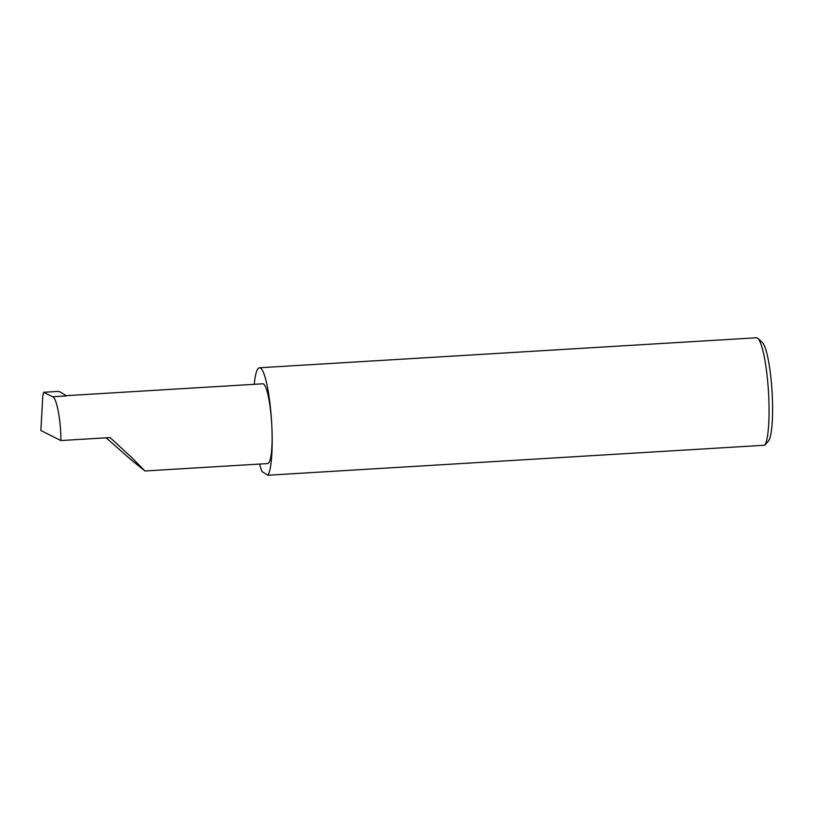 <?xml version="1.0" encoding="UTF-8"?>
<svg xmlns="http://www.w3.org/2000/svg" width="813" height="813" viewBox="0 0 813 813"><rect width="100%" height="100%" fill="white"/><g stroke="black" fill="none" stroke-linecap="round" stroke-linejoin="round"><path stroke-width="1.22" d="M40.853 430.494L42.794 396.124L40.853 430.494L60.873 440.555L110.101 437.577L132.062 457.882L144.948 470.981L130.263 459.111L106.147 437.821M764.759 445.229A54.512 8.811 -93.5 0 0 768.783 397.811A54.512 8.811 -93.5 0 0 757.879 338.421L762.309 342.456A50.152 8.1 86.5 0 1 772.35 397.1A50.152 8.1 86.5 0 1 768.275 441.225L764.759 445.229L267.884 475.229A54.512 8.811 -93.5 0 0 271.908 427.811A39.959 6.453 86.5 0 1 267.64 463.573L144.938 470.981M757.879 338.421A54.512 8.811 -93.5 0 0 756.385 337.771L259.51 367.771A54.512 8.811 -93.5 0 0 254.235 384.315M66.158 395.667L262.823 383.797A39.959 6.453 86.5 0 1 271.908 427.811A54.512 8.811 -93.5 0 0 259.51 367.771M60.873 440.555C61.087 421.063 56.504 396.968 52.53 396.744L43.617 392.273L42.794 396.124M52.53 396.744L66.534 395.901L60.101 391.927L58.292 391.388L43.617 392.273M259.621 464.05A54.512 8.811 -93.5 0 0 262.01 471.601L267.884 475.229"/></g></svg>
